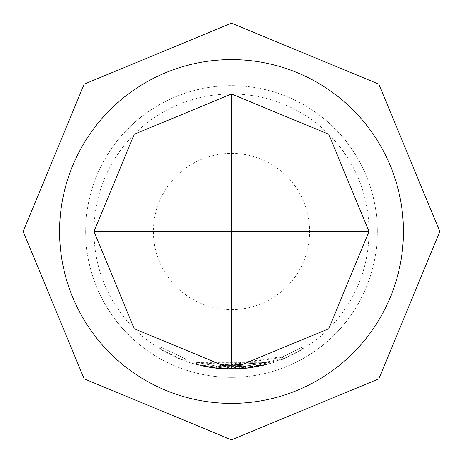 <?xml version="1.0" encoding="UTF-8"?>
<svg xmlns="http://www.w3.org/2000/svg" width="463" height="463" viewBox="0 0 463 463"><rect width="100%" height="100%" fill="white"/><g stroke="black" fill="none" stroke-linecap="round" stroke-linejoin="round"><path stroke-width="0.35" stroke-dasharray="2.31 1.74" d="M160.192 349.079L184.806 360.839L160.192 349.079L161.274 347.296L185.513 358.883L161.274 347.296L160.192 349.079M231.5 403.389A171.889 171.889 0 0 1 59.611 231.5A171.889 171.889 0 0 1 231.5 59.611A171.889 171.889 0 0 1 403.389 231.5A171.889 171.889 0 0 1 231.5 403.389A171.889 171.889 0 0 1 59.611 231.5A171.889 171.889 0 0 1 231.5 59.611A171.889 171.889 0 0 1 403.389 231.5A171.889 171.889 0 0 1 231.5 403.389A171.889 171.889 0 0 0 403.389 231.5A171.889 171.889 0 0 0 231.5 59.611A171.889 171.889 0 0 0 59.611 231.5A171.889 171.889 0 0 0 231.5 403.389A171.889 171.889 0 0 0 403.389 231.5A171.889 171.889 0 0 0 231.5 59.611A171.889 171.889 0 0 0 59.611 231.5A171.889 171.889 0 0 0 231.5 403.389A171.889 171.889 0 0 0 403.389 231.5A171.889 171.889 0 0 0 231.5 59.611A171.889 171.889 0 0 0 59.611 231.5A171.889 171.889 0 0 0 231.5 403.389A171.889 171.889 0 0 0 403.389 231.5A171.889 171.889 0 0 0 231.5 59.611A171.889 171.889 0 0 0 59.611 231.5A171.889 171.889 0 0 0 231.5 403.389A171.889 171.889 0 0 0 403.389 231.5A171.889 171.889 0 0 0 231.5 59.611A171.889 171.889 0 0 0 59.611 231.5A171.889 171.889 0 0 0 231.5 403.389A171.889 171.889 0 0 0 403.389 231.5A171.889 171.889 0 0 0 231.5 59.611M85.655 231.5A145.845 145.845 0 0 0 231.5 377.345A145.845 145.845 0 0 0 377.345 231.5A145.845 145.845 0 0 0 231.5 85.655A145.845 145.845 0 0 0 85.655 231.5A145.845 145.845 0 0 0 231.5 377.345A145.845 145.845 0 0 0 377.345 231.5A145.845 145.845 0 0 0 231.5 85.655A145.845 145.845 0 0 0 85.655 231.5M231.882 369.017L245.905 368.253L267.012 364.346L231.5 369.011L267.105 364.323L231.5 369.011L247.132 368.12L267.139 364.312L231.5 369.011L245.668 368.282L267.139 364.312L231.5 369.011L267.151 364.312L266.607 362.298L267.134 364.317L231.5 368.999A137.511 137.511 0 0 0 369.011 231.5A137.511 137.511 0 0 0 231.5 93.989A137.511 137.511 0 0 0 93.989 231.5A137.511 137.511 0 0 0 231.5 369.011L196.283 364.427L231.5 368.999L216.256 368.166L216.487 366.094L196.769 362.396L196.231 364.41L216.348 368.172L231.5 369.011L212.766 367.726M216.8 368.224L196.237 364.41L216.348 368.172L231.5 369.028L284.525 358.374L302.843 349.056L283.159 358.941L282.378 357.008L281.024 357.546L281.788 359.485M281.707 359.519L243.306 368.502M266.613 364.45L265.386 364.769M260.756 365.863L258.695 366.297M281.024 357.546L219.41 366.389L217.992 366.25L244.007 366.349L196.769 362.396L216.58 366.106L196.769 362.396L216.574 366.1L266.607 362.298L219.404 366.383L266.607 362.298L196.787 362.402L266.59 362.303L246.901 366.048L247.138 368.12L228.357 368.976M211.985 367.622L211.203 367.506M210.092 367.333L209.305 367.211M202.25 365.863L197.996 364.867M212.442 367.686L210.653 367.419M210.445 367.39L209.56 367.252M202.898 366.001L200.444 365.457M199.443 365.22L198.905 365.093L199.443 365.22M218.634 368.409L217.917 368.34M219.092 368.45L196.237 364.41L231.5 369.017L244.198 368.426L231.5 369.017L218.64 368.409M196.769 362.402L196.237 364.416L196.769 362.402L246.895 366.048L216.58 366.106L196.769 362.402L244.007 366.349L266.601 362.298L246.895 366.048L196.769 362.402L196.237 364.41L231.5 369.017L216.348 368.172L196.237 364.41L196.769 362.396L196.254 364.416M219.109 368.45L231.5 369.011L218.605 368.403M244.655 368.38L245.598 368.288M230.059 369.011L219.225 368.461L219.404 366.383L219.219 368.461L219.41 366.389L266.595 362.303L216.487 366.094M217.911 368.34L217.986 366.25L217.784 368.322L217.986 366.25L219.41 366.389L219.219 368.461L219.404 366.383L217.992 366.25M196.821 362.413L196.283 364.427M266.561 362.309L267.105 364.323M246.895 366.048L247.132 368.12L246.895 366.048L266.595 362.303L267.151 364.312L266.601 362.298L267.139 364.312L266.601 362.298L267.139 364.312L266.601 362.298L216.58 366.106L283.721 356.452L284.525 358.374M219.352 366.383L219.161 368.455M217.928 366.245L217.72 368.316M196.237 364.41L196.769 362.396L216.574 366.1L216.348 368.172L216.58 366.106M283.721 356.452L301.76 347.279L282.378 357.008L283.165 358.935M302.837 349.061L301.754 347.279L302.843 349.056M245.454 366.204L245.668 368.282L245.454 366.204M244.007 366.349L244.198 368.426M216.348 368.172L216.574 366.1L266.595 362.303L267.134 364.312L266.595 362.303L219.404 366.383M266.595 362.303L267.134 364.312M184.806 360.839L185.513 358.883L184.806 360.839M231.5 309.631A78.131 78.131 0 0 0 309.631 231.5A78.131 78.131 0 0 0 231.5 153.369A78.131 78.131 0 0 0 153.369 231.5A78.131 78.131 0 0 0 231.5 309.631"/><path stroke-width="0.69" d="M231.5 403.389A171.889 171.889 0 0 0 403.389 231.5A171.889 171.889 0 0 0 231.5 59.611A171.889 171.889 0 0 0 59.611 231.5A171.889 171.889 0 0 0 231.5 403.389M369.011 231.5L328.736 328.736L231.5 369.011L134.264 328.736L93.989 231.5L134.264 134.264L231.5 93.989L328.736 134.264L369.011 231.5L231.5 231.5L231.5 369.011L218.634 368.409M266.613 364.45L245.905 368.253L231.5 369.017L219.109 368.45M231.882 369.017L230.059 369.011M283.159 358.941L281.707 359.519M243.306 368.502L231.5 369.023M265.386 364.769L260.756 365.863M258.695 366.297L247.138 368.12M216.256 368.166L211.985 367.622M211.203 367.506L210.092 367.333M209.305 367.211L202.25 365.863M197.996 364.867L196.237 364.41M217.917 368.34L200.444 365.457M212.766 367.726L212.442 367.686M209.56 367.252L202.898 366.001M228.357 368.976L219.092 368.45M219.219 368.461L216.348 368.172M245.668 368.282L244.198 368.426M93.989 231.5L231.5 231.5L231.5 93.989M231.5 23.15L378.827 84.173L439.85 231.5L378.827 378.827L231.5 439.85L84.173 378.827L23.15 231.5L84.173 84.173L231.5 23.15"/></g></svg>
